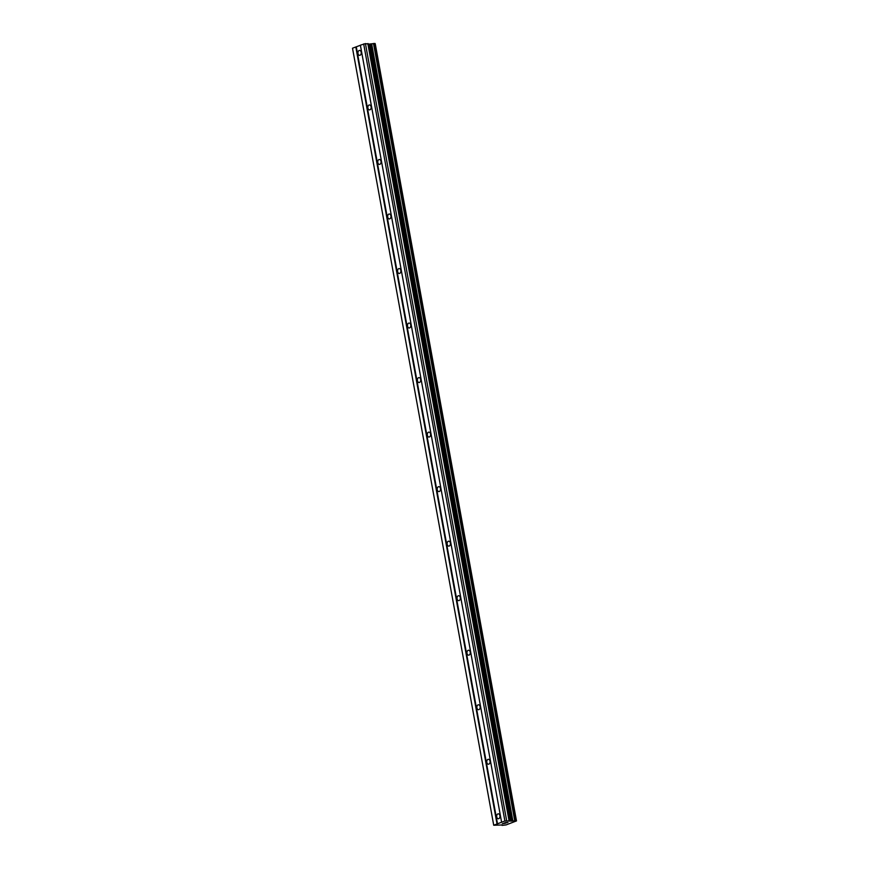 <?xml version="1.0" encoding="UTF-8"?>
<svg xmlns="http://www.w3.org/2000/svg" width="869" height="869" viewBox="0 0 869 869"><rect width="100%" height="100%" fill="white"/><g stroke="black" fill="none" stroke-linecap="round" stroke-linejoin="round"><path stroke-width="1.3" d="M361.189 52.27A2.466 1.662 89.1 0 1 359.636 55.344A2.466 1.662 89.1 0 1 357.995 53.498A2.466 1.662 89.1 0 1 359.56 50.413A2.466 1.662 89.1 0 1 361.189 52.27M371.106 106.8A2.466 1.662 89.1 0 1 369.542 109.874A2.466 1.662 89.1 0 1 367.902 108.028A2.466 1.662 89.1 0 1 369.466 104.943A2.466 1.662 89.1 0 1 371.106 106.8M381.013 161.33A2.466 1.662 89.1 0 1 379.449 164.404A2.466 1.662 89.1 0 1 377.809 162.557A2.466 1.662 89.1 0 1 379.373 159.472A2.466 1.662 89.1 0 1 381.013 161.33M390.92 215.86A2.466 1.662 89.1 0 1 389.366 218.934A2.466 1.662 89.1 0 1 387.726 217.087A2.466 1.662 89.1 0 1 389.279 214.002A2.466 1.662 89.1 0 1 390.92 215.86M400.837 270.389A2.466 1.662 89.1 0 1 399.273 273.463A2.466 1.662 89.1 0 1 397.633 271.617A2.466 1.662 89.1 0 1 399.197 268.532A2.466 1.662 89.1 0 1 400.837 270.389M410.744 324.919A2.466 1.662 89.1 0 1 409.18 327.993A2.466 1.662 89.1 0 1 407.539 326.147A2.466 1.662 89.1 0 1 409.103 323.062A2.466 1.662 89.1 0 1 410.744 324.919M420.65 379.449A2.466 1.662 89.1 0 1 419.086 382.523A2.466 1.662 89.1 0 1 417.446 380.665A2.466 1.662 89.1 0 1 419.01 377.591A2.466 1.662 89.1 0 1 420.65 379.449M430.557 433.979A2.466 1.662 89.1 0 1 429.004 437.053A2.466 1.662 89.1 0 1 427.363 435.195A2.466 1.662 89.1 0 1 428.917 432.121A2.466 1.662 89.1 0 1 430.557 433.979M440.474 488.497A2.466 1.662 89.1 0 1 438.91 491.582A2.466 1.662 89.1 0 1 437.27 489.725A2.466 1.662 89.1 0 1 438.834 486.651A2.466 1.662 89.1 0 1 440.474 488.497M450.381 543.027A2.466 1.662 89.1 0 1 448.817 546.112A2.466 1.662 89.1 0 1 447.177 544.255A2.466 1.662 89.1 0 1 448.741 541.181A2.466 1.662 89.1 0 1 450.381 543.027M460.288 597.557A2.466 1.662 89.1 0 1 458.734 600.642A2.466 1.662 89.1 0 1 457.094 598.784A2.466 1.662 89.1 0 1 458.647 595.71A2.466 1.662 89.1 0 1 460.288 597.557M470.205 652.087A2.466 1.662 89.1 0 1 468.641 655.172A2.466 1.662 89.1 0 1 467.001 653.314A2.466 1.662 89.1 0 1 468.565 650.24A2.466 1.662 89.1 0 1 470.205 652.087M480.112 706.616A2.466 1.662 89.1 0 1 478.547 709.701A2.466 1.662 89.1 0 1 476.907 707.844A2.466 1.662 89.1 0 1 478.471 704.77A2.466 1.662 89.1 0 1 480.112 706.616M490.018 761.146A2.466 1.662 89.1 0 1 488.454 764.22A2.466 1.662 89.1 0 1 486.814 762.374A2.466 1.662 89.1 0 1 488.378 759.3A2.466 1.662 89.1 0 1 490.018 761.146M499.925 815.676A2.466 1.662 89.1 0 1 498.371 818.75A2.466 1.662 89.1 0 1 496.731 816.903A2.466 1.662 89.1 0 1 498.285 813.829A2.466 1.662 89.1 0 1 499.925 815.676M507.713 822.465L506.66 822.867M506.779 822.476L506.203 822.693L506.779 822.476M506.051 822.693L506.616 822.476M505.682 822.498L504.617 822.9L505.682 822.487M504.465 822.9L508.007 822.411M503.629 823.28L502.499 823.714L503.629 823.28M502.347 823.714L505.497 823.269M502.086 825.398L506.073 824.92L516.49 820.923L504.889 820.977L493.722 825.246L501.956 824.974M360.396 45.286L352.51 48.208L493.722 825.246M516.208 820.499L375.017 43.461L368.684 44.134L365.436 43.602L360.385 45.188L501.598 822.237M516.49 820.923L375.082 43.787M497.025 823.986L355.812 46.948M516.403 820.836L375.191 43.798M516.153 820.488L374.941 43.45M512.873 820.901L371.66 43.852M512.721 820.923L371.508 43.884M506.649 820.64L365.436 43.602M504.889 820.977L363.676 43.928M497.513 823.899L356.301 46.85M516.458 820.847L375.245 43.808M514.969 820.51L373.757 43.472M514.698 820.553L373.485 43.515M511.928 821.075L370.715 44.037M511.178 821.162L369.966 44.113M509.897 821.183L368.684 44.134M509.549 821.107L368.337 44.069M509.386 820.673L368.174 43.635M509.028 820.608L367.815 43.559M516.229 820.51L375.017 43.461"/></g></svg>
